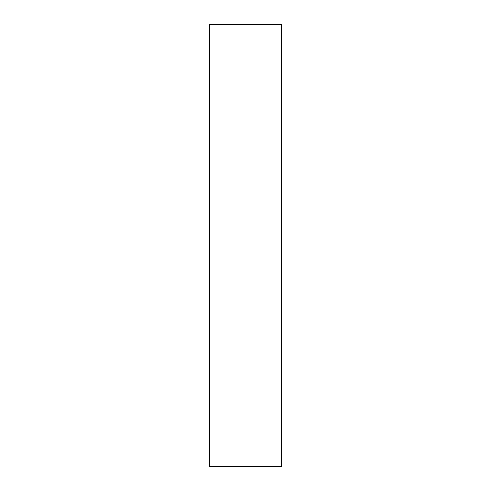 <?xml version="1.0" encoding="UTF-8"?>
<svg xmlns="http://www.w3.org/2000/svg" width="491" height="491" viewBox="0 0 491 491"><rect width="100%" height="100%" fill="white"/><g stroke="black" fill="none" stroke-linecap="round" stroke-linejoin="round"><path stroke-width="0.74" d="M281.404 24.55L209.596 24.55L209.596 466.45L281.404 466.45L281.404 24.55"/></g></svg>

